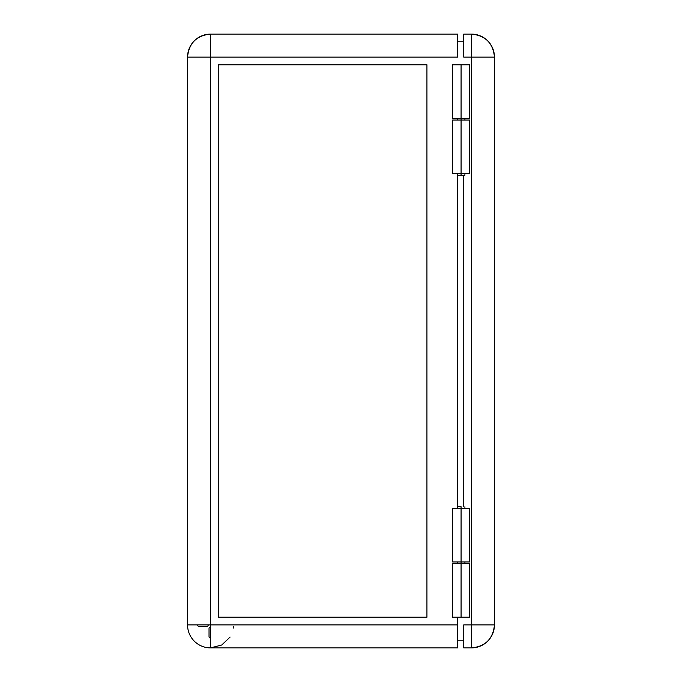 <?xml version="1.0" encoding="UTF-8"?>
<svg xmlns="http://www.w3.org/2000/svg" width="682" height="682" viewBox="0 0 682 682"><rect width="100%" height="100%" fill="white"/><g stroke="black" fill="none" stroke-linecap="round" stroke-linejoin="round"><path stroke-width="1.02" d="M461.075 506.726L461.075 508.261L461.075 506.726L457.238 506.726L461.075 506.726M452.66 563.503L469.514 563.503L461.075 563.503L461.075 561.968L461.075 563.503L452.635 563.503L452.635 617.21L461.075 617.21L461.075 563.503L461.075 617.21L452.66 617.21M452.669 64.79L461.075 64.79L461.075 120.032L461.075 64.79L452.635 64.79L452.635 118.498L469.514 118.498L452.66 118.498M469.514 173.74L452.635 173.74L461.075 173.74L461.075 175.274L464.911 175.274L461.075 175.274L461.075 173.74L469.514 173.74L469.514 120.032L461.075 120.032L461.075 173.74L461.075 120.032L452.635 120.032L469.514 120.032M218.24 617.21L218.24 64.79L218.24 617.21L426.932 617.21L426.932 64.79L218.24 64.79L218.24 617.21L426.932 617.21L426.932 64.79L426.932 617.21L218.24 617.21M457.622 57.117L457.622 34.1L210.567 34.1L210.567 57.117L457.622 57.117L457.622 34.1L210.567 34.1C196.587 35.464 188.914 43.137 187.55 57.117L187.55 624.883L210.567 624.883L210.567 57.117L187.55 57.117L187.55 624.883A23.018 23.018 0 0 0 210.567 647.9L457.622 647.9L457.622 624.883L210.567 624.883L210.567 57.117L457.622 57.117M457.622 175.274L457.622 506.726L457.622 175.274M457.622 617.21L457.622 624.883L457.622 617.21M457.238 175.274L461.075 175.274L457.238 175.274L457.238 173.74M457.622 640.228L463.76 640.228L457.622 640.228M463.76 41.773L457.622 41.773L463.76 41.773M461.075 64.79L469.514 64.79L461.075 64.79M469.514 617.21L461.075 617.21L469.514 617.21L469.514 563.503M210.567 638.599L209.033 637.065L209.033 628.045L210.567 626.511L209.033 628.045L209.033 637.065L210.567 638.599M457.622 647.9L457.622 624.883L210.567 624.883L210.567 647.9L457.622 647.9M187.55 57.117A23.018 23.018 0 0 1 210.567 34.1L210.567 57.117L187.55 57.117M198.385 626.417L196.851 624.883L198.385 626.417L207.405 626.417L198.385 626.417M208.939 624.883L207.405 626.417L208.939 624.883M210.567 647.9L221.735 645.01L230.098 637.065M233.363 628.045L233.534 626.417M426.932 64.79L218.24 64.79L426.932 64.79M469.514 561.968L452.635 561.968L469.514 561.968L469.514 508.261L461.075 508.261L461.075 561.968L461.075 508.261L452.635 508.261L469.514 508.261M463.76 175.274L463.76 506.726L463.76 175.274M494.45 57.117C493.086 43.137 485.413 35.464 471.433 34.1L471.433 57.117L494.45 57.117L471.433 57.117L471.433 624.883L494.45 624.883L494.45 57.117A23.018 23.018 0 0 0 471.433 34.1L463.76 34.1L463.76 57.117L471.433 57.117L471.433 34.1L463.76 34.1L463.76 57.117L471.433 57.117L471.433 647.9C485.413 646.536 493.086 638.864 494.45 624.883L463.76 624.883L471.433 624.883L471.433 647.9A23.018 23.018 0 0 0 494.45 624.883L494.45 57.117M463.76 647.9L471.433 647.9L463.76 647.9L463.76 624.883L463.76 647.9M464.911 563.503L464.911 561.968M464.911 508.261L464.911 506.726M464.911 118.498L464.911 120.032M464.911 173.74L464.911 175.274M469.514 64.79L469.514 118.498M457.238 118.498L457.238 120.032M457.238 563.503L457.238 561.968M457.238 508.261L457.238 506.726M452.635 173.74L452.635 120.032M452.635 561.968L452.635 508.261"/></g></svg>
